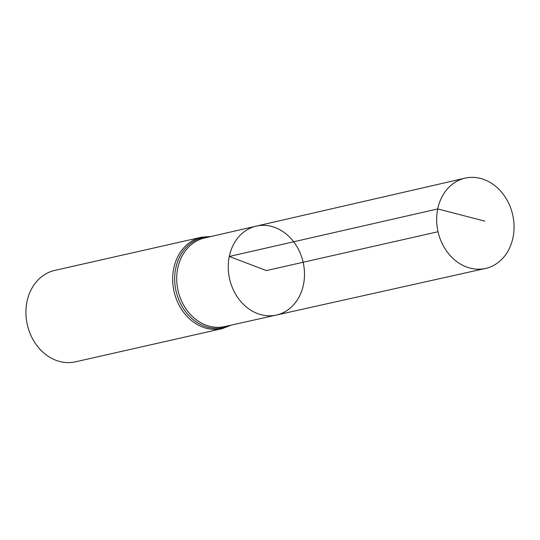 <?xml version="1.0" encoding="UTF-8"?>
<svg xmlns="http://www.w3.org/2000/svg" width="540" height="540" viewBox="0 0 540 540"><rect width="100%" height="100%" fill="white"/><g stroke="black" fill="none" stroke-linecap="round" stroke-linejoin="round"><path stroke-width="0.81" d="M256.203 226.132L204.572 237.992A45.428 37.571 77.2 0 0 177.755 268.198A45.428 37.571 77.2 0 0 224.62 326.599L276.325 315.07A45.596 37.712 -102.8 0 1 229.284 256.453A45.596 37.712 -102.8 0 1 256.203 226.132A45.596 37.712 -102.8 0 1 303.143 262.258A45.596 37.712 -102.8 0 1 276.325 315.07A45.596 37.712 -102.8 0 1 229.284 256.453A45.596 37.712 -102.8 0 1 256.203 226.132L465.048 178.166A46.285 38.279 -102.8 0 1 513 237.627A46.285 38.279 -102.8 0 1 485.48 268.447A46.285 38.279 -102.8 0 1 437.724 208.94A46.285 38.279 -102.8 0 1 465.048 178.166M222.203 328.624A46.865 38.765 77.2 0 1 173.745 268.387A46.865 38.765 77.2 0 1 201.515 237.202L54.77 270.412A46.865 38.765 77.2 0 0 27 301.597A46.865 38.765 77.2 0 0 75.458 361.834L222.203 328.624L231.35 325.1M438.028 231.734L266.362 270.581L229.284 256.453L437.724 208.94L484.853 221.137M209.722 236.804A46.15 38.165 77.2 0 0 175.743 268.292A46.15 38.165 77.2 0 0 188.939 315.65A46.15 38.165 77.2 0 0 229.784 325.451M201.515 237.202L211.288 236.446M276.325 315.07L485.48 268.447"/></g></svg>

